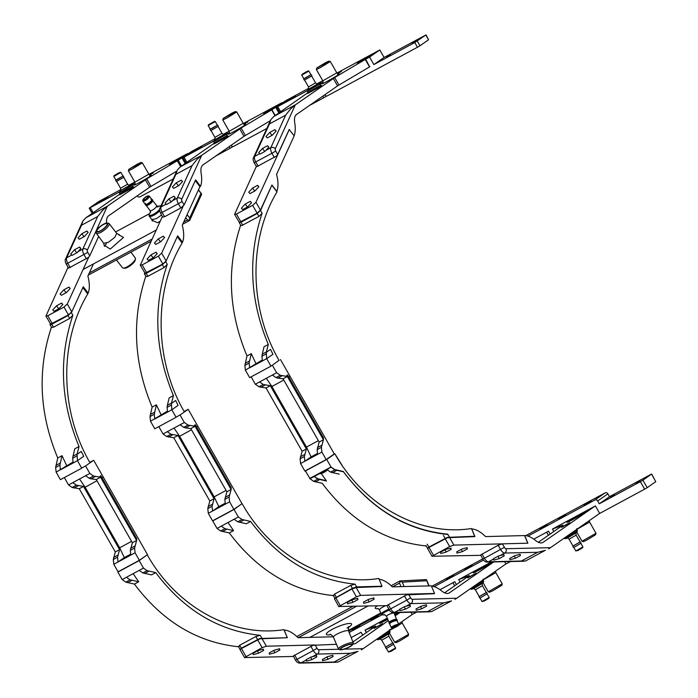 <?xml version="1.0" encoding="UTF-8"?>
<svg xmlns="http://www.w3.org/2000/svg" width="698" height="698" viewBox="0 0 698 698"><rect width="100%" height="100%" fill="white"/><g stroke="black" fill="none" stroke-linecap="round" stroke-linejoin="round"><path stroke-width="1.05" d="M325.844 470.923L324.413 471.892M326.106 470.967L322.485 472.956M323.488 472.721L325.504 471.263M324.71 472.04L325.922 471.01M404.09 586.547L402.292 582.158L399.762 581.102M400.059 580.928L426.347 579.576L428.851 585.91M393.812 626.612A2.722 0.541 157.7 0 0 392.642 627.607A2.722 0.541 157.7 0 0 396.508 626.534A2.722 0.541 157.7 0 0 397.677 625.539A2.722 0.541 157.7 0 0 393.812 626.612M343.154 646.994A6.256 1.248 157.7 0 0 340.484 649.288A6.256 1.248 157.7 0 0 349.375 646.837A6.256 1.248 157.7 0 0 352.054 644.542A6.256 1.248 157.7 0 0 343.154 646.994M349.715 646.828A6.936 1.387 -22.3 0 1 340.101 649.759A6.936 1.387 -22.3 0 1 342.823 647.002A6.936 1.387 -22.3 0 1 349.715 644.298A6.936 1.387 -22.3 0 1 352.647 644.603A6.936 1.387 -22.3 0 1 349.715 646.828M352.647 644.603L353.258 643.251A8.036 1.605 157.7 0 0 353.293 642.875A8.036 1.605 157.7 0 0 341.872 646.034A8.036 1.605 157.7 0 0 338.434 648.983A8.036 1.605 157.7 0 0 338.722 649.219L340.101 649.759M389.083 622.503A4.075 0.811 -22.3 0 1 389.214 622.136A4.075 0.811 -22.3 0 1 390.828 621.011A4.075 0.811 -22.3 0 1 396.272 619.239L397.241 620.182A4.354 0.873 157.7 0 0 391.055 621.892A4.354 0.873 157.7 0 0 389.187 623.489L389.973 623.977M396.918 626.525A3.534 0.707 -22.3 0 1 392.014 628.017A3.534 0.707 -22.3 0 1 393.402 626.621A3.534 0.707 -22.3 0 1 396.918 625.242A3.534 0.707 -22.3 0 1 398.418 625.391A3.534 0.707 -22.3 0 1 396.918 626.525M398.418 625.391L398.715 624.719A4.075 0.811 157.7 0 0 398.733 624.527A4.075 0.811 157.7 0 0 392.93 626.132A4.075 0.811 157.7 0 0 391.185 627.633A4.075 0.811 157.7 0 0 391.325 627.755L392.014 628.017M398.733 624.527L397.162 620.714A4.075 0.811 157.7 0 0 391.36 622.319A4.075 0.811 157.7 0 0 389.615 623.811L391.185 627.633M400.443 581.068L399.5 583.1L400.949 586.634M309.842 637.396L367.829 606.126M348.381 630.434L380.759 612.975M198.345 190.074L201.539 193.843L201.452 194.698L189.682 220.402L189.664 218.003L187.108 214.626M185.712 217.663L187.474 219.983L189.708 220.193M189.219 220.577L189.682 220.402M123.258 268.111L124.663 268.224A6.936 2.007 -37.2 0 0 127.987 267.142A6.936 2.007 -37.2 0 0 135.176 260.241L135.438 258.853A8.036 2.33 142.8 0 1 127.115 266.854A8.036 2.33 142.8 0 1 123.258 268.111A8.036 2.33 142.8 0 1 122.525 267.779L116.435 259.961M130.936 252.135L135.316 258.059A8.036 2.33 142.8 0 1 135.438 258.853M100.495 230.977A6.936 2.007 142.8 0 1 96.42 231.082A6.936 2.007 142.8 0 1 103.609 224.171A6.936 2.007 142.8 0 1 106.934 223.09A6.936 2.007 142.8 0 1 106.506 226.126A6.936 2.007 142.8 0 1 100.495 230.977M96.42 231.082L96.158 232.46A8.036 2.33 -37.2 0 0 96.28 233.254A8.036 2.33 -37.2 0 0 100.87 232.347A8.036 2.33 -37.2 0 0 109.071 223.535A8.036 2.33 -37.2 0 0 108.338 223.203L106.934 223.09M103.452 224.503A6.256 1.815 -37.2 0 0 97.074 231.361A6.256 1.815 -37.2 0 0 100.643 230.645A6.256 1.815 -37.2 0 0 107.03 223.788A6.256 1.815 -37.2 0 0 103.452 224.503M152.6 200.413A4.075 1.178 142.8 0 1 152.496 201.277A4.075 1.178 142.8 0 1 148.438 204.88A4.075 1.178 142.8 0 1 146.964 205.474L145.332 204.776A4.354 1.256 -37.2 0 0 147.819 204.278A4.354 1.256 -37.2 0 0 152.26 199.506L152.548 199.89A4.354 1.256 142.8 0 1 148.107 204.662A4.354 1.256 142.8 0 1 145.62 205.16M142.898 199.951L142.767 200.64A4.075 1.178 -37.2 0 0 142.837 201.041L145.271 204.252A4.075 1.178 -37.2 0 0 147.601 203.781A4.075 1.178 -37.2 0 0 151.771 199.314L149.328 196.103A4.075 1.178 -37.2 0 0 148.962 195.937L148.264 195.876A3.534 1.021 142.8 0 1 148.037 197.421A3.534 1.021 142.8 0 1 144.975 199.898A3.534 1.021 142.8 0 1 142.898 199.951A3.534 1.021 142.8 0 1 146.563 196.426A3.534 1.021 142.8 0 1 148.264 195.876M142.837 201.041A4.075 1.178 -37.2 0 0 145.167 200.579A4.075 1.178 -37.2 0 0 149.328 196.103M146.379 196.827A2.722 0.785 -37.2 0 0 143.605 199.803A2.722 0.785 -37.2 0 0 145.158 199.497A2.722 0.785 -37.2 0 0 147.932 196.513A2.722 0.785 -37.2 0 0 146.379 196.827M161.57 214.984L156.457 218.64L151.806 219.582L152.234 221.048L152.871 219.922M109.071 223.535L116.732 233.359L114.777 237.381L108.356 242.311L103.688 243.253L104.412 246.359L106.419 243.654M104.499 245.382L110.249 249.081L123.52 237.425L118.547 234.703M152.199 220.394L157.617 222.732L160.287 221.109M83.106 269.489L156.169 230.087M115.624 231.945L149.276 213.806M527.932 536.116L594.905 500.004A2.173 1.937 55.1 0 1 597.689 500.972L599.303 503.799L640.371 481.655L644.655 489.167L647.177 487.684L642.893 480.172L640.371 481.655M651.662 474.029L655.754 481.699L651.548 474.055L609.511 496.679L607.897 493.852A2.173 1.937 -124.9 0 0 605.114 492.884L594.905 500.004M639.796 480.983L636.009 483.286L639.796 480.983M614.249 494.751L610.462 497.055L614.249 494.751M540.06 529.11L547.267 524.739L540.06 529.11M591.285 500.806L584.095 505.195L591.285 500.806M565.72 514.583L558.531 518.972L565.72 514.583M525.821 535.636L605.114 492.884M550.146 534.049L548.515 531.187L533.778 539.135L546.647 532.19L548.401 535.27M644.655 489.167L599.669 513.431L595.385 505.919L552.432 529.075L553.811 531.492L552.467 529.075L562.893 525.166L538.376 542.267M651.47 474.186L642.893 480.172M609.511 496.679L599.303 503.799M655.754 481.699L647.177 487.684M427.604 548.358L428.886 547.084L447.374 537.364L474.675 536.273L471.49 528.526C420.161 536.64 364.051 505.963 334.848 453.805L326.725 459.467L305.419 470.958L310.078 478.723M326.725 459.467L331.009 466.979L309.703 478.47M333.155 454.721L334.848 453.805M306.562 470.155L305.419 470.958M321.342 473.549L326.236 480.669L317.607 478.706L313.96 476.167M331.009 466.979L334.656 469.518L343.276 471.482C371.528 509.06 406.358 529.957 447.75 534.179L449.547 537.268L474.902 536.605L474.57 536.029M326.463 481.009L317.843 479.046L313.577 481.341L322.206 483.304C350.326 520.717 384.991 541.604 426.208 545.967M331.07 467.023L326.978 469.614L330.625 472.153L339.245 474.117M447.942 534.511C406.559 530.279 371.746 509.383 343.503 471.822L334.883 469.85L330.625 472.153M309.764 478.514L313.577 481.341M326.978 469.614L314.196 476.507L317.843 479.046M314.196 476.507L309.929 478.802M342.386 465.828L335.075 454.136M331.236 467.32L334.883 469.85M580.064 541.953L572.979 546.002M572.779 546.194L573.494 547.45L575.641 546.429L581.05 543.14L580.335 541.884M575.824 550.975L578.302 550.347L582.699 547.677L582.9 546.935L575.824 550.975L573.765 547.372M576.173 535.13L580.099 542.014L573.014 546.063L569.088 539.17L576.173 535.13C575.833 533.429 575.955 532.565 576.531 532.548M582.019 541.238L583.502 541.639L586.922 540.008L595.577 534.755L595.987 533.272L582.019 541.238L576.923 532.312M544.841 550.486L537.6 552.293L521.406 561.018L525.254 561.052A73.063 22.397 96 0 0 525.533 560.983L545.339 550.303A73.063 33.46 -155.5 0 1 544.841 550.486M548.663 548.794L550.486 547.686A84.065 38.294 -118.3 0 1 550.486 547.686L506.015 548.715A2.173 0.995 -118.3 0 1 504.392 547.319L502.412 543.847L527.88 543.184L524.669 535.549A32.623 14.859 61.7 0 1 535.54 540.461A16.316 7.434 61.7 0 0 539.798 542.765A16.316 7.434 61.7 0 0 542.835 542.494A16.316 7.434 61.7 0 0 543.166 542.294L595.106 506.059M502.412 543.847L498.171 545.269L480.66 554.962L482.807 559.037C483.958 561.096 485.468 562.108 487.344 562.082A3.263 2.827 -91.3 0 0 488.478 561.785A5.436 2.478 -118.3 0 1 486.445 560.826A5.436 2.478 -118.3 0 1 484.421 558.278L482.807 559.037M499.079 558.662L504.148 555.931L503.895 554.631L498.529 555.966L493.46 558.697L493.756 560.093L499.079 558.662L498.075 556.21M550.521 547.668L599.652 513.396M504.148 555.931L503.642 554.701M515.325 558.287L520.394 555.556L520.141 554.256L514.819 555.687L509.749 558.417L510.002 559.717L515.325 558.287L514.356 555.931M520.394 555.556L519.888 554.325M304.023 73.342L307.408 71.283L304.023 73.342M325.163 62.925L317.381 67.662L325.163 62.925M303.621 78.918L304.337 80.165L311.893 75.855L311.177 74.607L303.822 78.717M305.864 77.827L310.942 74.738L308.856 71.083L301.772 75.122L303.857 78.778L305.864 77.827M306.37 71.711L301.972 74.381L306.37 71.711M320.33 67.619L330.329 61.511L336.802 72.845L322.825 80.82L316.36 69.495L320.33 67.619M325.425 62.741L328.845 61.11L326.219 62.933L316.77 67.994L325.425 62.741M270.859 119.672L269.454 123.904L285.639 115.179L290.447 109.106A73.063 29.778 -81.8 0 1 290.83 108.713L295.28 104.875A84.065 38.294 -118.3 0 1 295.315 104.857L274.009 116.339A84.065 38.294 61.7 0 0 273.974 116.357L271.025 119.393A73.063 26.079 26.1 0 0 270.859 119.672M369.931 66.668L337.553 85.889L296.537 114.498A16.316 7.434 61.7 0 0 294.696 117.665A16.316 7.434 61.7 0 0 294.739 122.909A32.623 14.859 -118.3 0 1 294.111 135.752M259.717 153.7L260.022 154.057L265.092 151.318L268.817 147.121L267.535 145.725L262.474 148.465L258.679 152.583L259.717 153.7L254.648 156.439A3.263 2.748 -155.5 0 0 253.566 157.565C252.824 158.498 253.025 160.235 254.142 162.765L256.611 166.761L276.417 156.082L277.699 154.502L289.26 129.435M274.009 116.339L307.94 92.668M320.094 84.196L323.095 82.102M338.94 85.025L334.708 77.6L295.315 104.857L275.282 148.814A3.263 2.748 -155.5 0 0 273.197 147.461A3.263 2.748 -155.5 0 0 270.833 147.706A5.436 2.478 61.7 0 0 270.737 150.149A5.436 2.478 61.7 0 0 271.941 153.272L275.727 151.038A2.173 0.995 -118.3 0 1 275.282 148.814M333.269 78.377L365.255 59.426L375.62 52.237L336.942 73.054M357.341 63.195L361.555 60.255L367.052 57.629L357.341 63.195M337.719 73.709L341.488 71.414L337.23 73.377M369.539 66.938L365.255 59.426M262.474 148.465L264.664 151.335L264.263 151.771M265.327 150.977L264.664 151.335M267.535 145.725L268.695 147.252M274.846 129.68L269.777 132.411L265.99 136.529L267.264 137.925L272.333 135.185L276.12 131.067L274.846 129.68L275.998 131.198M269.777 132.411L272.019 135.36M361.555 60.255L361.843 60.77M210.438 123.799L213.824 121.74L210.438 123.799M231.579 113.381L223.805 118.119L231.579 113.381M210.037 129.374L210.752 130.622L218.308 126.312L217.593 125.064L210.238 129.174M208.397 124.829L208.187 125.579L210.273 129.235L212.288 128.284L217.357 125.195L215.272 121.539L214.522 121.339L208.397 124.829L214.522 121.339M208.187 125.579L215.272 121.539M226.745 118.075L236.744 111.968L243.218 123.302L229.241 131.276L222.784 119.951L226.745 118.075M231.849 113.198L235.261 111.567L232.643 113.39L223.186 118.451L231.849 113.198M177.283 170.129L175.87 174.36L192.063 165.635L196.871 159.563A73.063 29.778 -81.8 0 1 197.255 159.17L201.696 155.331A84.065 38.294 -118.3 0 1 201.731 155.305L180.424 166.796A84.065 38.294 61.7 0 0 180.398 166.813L177.449 169.85A73.063 26.079 26.1 0 0 177.283 170.129M270.344 120.71L243.977 136.346L202.952 164.955A16.316 7.434 61.7 0 0 201.111 168.122A16.316 7.434 61.7 0 0 201.155 173.366A32.623 14.859 -118.3 0 1 200.483 186.331L195.632 179.831L184.124 204.959L182.143 201.495A2.173 0.995 -118.3 0 1 181.698 199.27A3.263 2.748 -155.5 0 0 179.613 197.918A3.263 2.748 -155.5 0 0 177.257 198.162A5.436 2.478 61.7 0 0 177.152 200.605A5.436 2.478 61.7 0 0 178.365 203.729L182.143 201.495M166.133 204.156L166.447 204.514L171.516 201.774L175.233 197.578L173.959 196.182L168.89 198.913L165.103 203.039L166.133 204.156L161.064 206.896A3.263 2.748 -155.5 0 0 159.982 208.021C159.249 208.955 159.441 210.691 160.566 213.222L162.756 217.052L164.615 216.738L180.799 208.004L184.124 204.959M223.186 118.451L222.784 119.951M199.864 186.663L200.483 186.331M180.424 166.796L214.365 143.125M226.51 134.653L229.511 132.559M245.364 135.482L241.133 128.057L201.731 155.305M239.693 128.833L271.67 109.883L282.027 102.676M243.358 123.511L282.018 102.667M263.765 113.652L267.971 110.712L273.468 108.085L263.765 113.652M244.143 124.165L247.903 121.871L243.646 123.834M274.968 115.667L271.67 109.883M168.89 198.913L171.08 201.792L170.678 202.228M171.743 201.434L171.08 201.792M173.959 196.182L175.119 197.709M181.262 180.136L176.193 182.867L172.406 186.985L173.689 188.381L178.758 185.642L182.544 181.524L181.262 180.136L182.422 181.655M176.193 182.867L178.444 185.816M267.971 110.712L268.259 111.226M116.069 174.683L119.454 172.624L116.069 174.683M137.209 164.266L129.427 169.003L137.209 164.266M115.667 180.258L116.383 181.506L123.939 177.196L123.223 175.948L115.868 180.058M117.91 179.168L122.988 176.079L120.902 172.423L113.818 176.463L115.903 180.119L117.91 179.168M118.416 173.052L114.018 175.713L118.416 173.052M132.376 168.96L142.375 162.852L148.849 174.186L134.871 182.161L128.406 170.836L132.376 168.96M137.471 164.082L140.891 162.451L138.265 164.274L128.816 169.335L137.471 164.082M82.905 221.013L81.5 225.245L97.685 216.52L102.493 210.447A73.063 29.778 -81.8 0 1 102.876 210.054L107.326 206.215A84.065 38.294 -118.3 0 1 107.361 206.189L86.055 217.68A84.065 38.294 61.7 0 0 86.02 217.697L83.071 220.734A73.063 26.079 26.1 0 0 82.905 221.013M176.786 171.115L149.599 187.23L108.574 215.839A16.316 7.434 61.7 0 0 106.742 218.998A16.316 7.434 61.7 0 0 106.62 223.09M71.763 255.04L72.069 255.389L77.138 252.659L80.863 248.453L79.581 247.066L74.52 249.797L70.725 253.924L71.763 255.04L66.694 257.771A3.263 2.748 -155.5 0 0 65.612 258.906C64.87 259.839 65.071 261.576 66.188 264.097L68.657 268.102L88.463 257.422L89.745 255.843L98.636 236.439M86.055 217.68L119.986 194.009M132.14 185.537L135.142 183.443M150.986 186.366L146.755 178.941L107.361 206.189M145.315 179.718L177.301 160.767L187.701 153.639M148.988 174.395L187.649 153.551M169.387 164.536L173.601 161.596L179.098 158.97L169.387 164.536M149.765 175.05L153.534 172.746L149.276 174.709M180.651 166.639L177.301 160.767M74.52 249.797L76.71 252.676L76.309 253.112M77.373 252.318L76.71 252.676M79.581 247.066L80.741 248.593M86.892 231.021L81.823 233.751L78.036 237.87L79.31 239.257L84.379 236.526L88.166 232.408L86.892 231.021L88.044 232.539M81.823 233.751L84.065 236.701M173.601 161.596L173.889 162.111M486.297 592.515L479.212 596.554M479.011 596.755L479.727 598.003L481.873 596.991L487.283 593.693L486.567 592.445M482.056 601.528L484.534 600.899L488.932 598.238L489.132 597.497L482.056 601.528L479.997 597.933M482.405 585.692L486.332 592.576L479.247 596.615L475.321 589.731L482.405 585.692C482.065 583.982 482.187 583.127 482.763 583.1M488.251 591.799L489.734 592.201L493.154 590.569L501.81 585.308L502.22 583.833L488.251 591.799L483.156 582.874M451.074 601.048L443.832 602.845L427.638 611.579L431.486 611.605A73.063 22.397 96 0 0 431.765 611.535L451.571 600.856A73.063 33.46 -155.5 0 1 451.074 601.048M431.451 586.128A32.623 14.859 61.7 0 1 441.764 591.023A16.316 7.434 61.7 0 0 446.031 593.317A16.316 7.434 61.7 0 0 449.067 593.056A16.316 7.434 61.7 0 0 449.399 592.846L493.713 561.942M434.095 593.701L406.698 594.844L386.893 605.515L389.039 609.598C390.191 611.657 391.7 612.67 393.576 612.643A3.263 2.827 -91.3 0 0 394.71 612.338A5.436 2.478 -118.3 0 1 392.677 611.387A5.436 2.478 -118.3 0 1 390.653 608.839L389.039 609.598M505.919 563.923L456.754 598.221A84.065 38.294 -118.3 0 1 456.719 598.247L454.895 599.355M405.311 609.223L410.38 606.492L410.127 605.192L404.761 606.518L399.692 609.258L399.989 610.654L405.311 609.223L404.308 606.771M444.6 592.82L469.126 575.719M458.839 579.541L469.274 575.614M458.699 579.637L460.069 582.036M410.38 606.492L409.874 605.253M421.557 608.848L426.626 606.117L426.373 604.817L421.051 606.248L415.982 608.979L416.235 610.279L421.557 608.848L420.589 606.492M426.626 606.117L426.12 604.878M392.721 642.971L385.636 647.011M385.436 647.212L386.151 648.459L388.289 647.447L393.707 644.149L392.991 642.902M388.481 651.984L390.95 651.356L395.347 648.686L395.557 647.953L388.481 651.984L386.422 648.39M388.821 636.14L392.756 643.033L385.671 647.072L381.736 640.188L388.821 636.14C388.481 634.438 388.603 633.583 389.179 633.557M398.322 625.53L402.179 622.948L408.635 634.29L394.675 642.256L389.571 633.33M394.675 642.256L396.15 642.657L399.57 641.026L408.234 635.765L408.635 634.29M357.489 651.504L350.248 653.302L334.054 662.036L337.902 662.062A73.063 22.397 96 0 0 338.19 661.992L357.995 651.313A73.063 33.46 -155.5 0 1 357.489 651.504M336.445 644.306L313.123 645.292L293.317 655.972L295.463 660.055C296.606 662.114 298.116 663.126 299.992 663.1A3.263 2.827 -91.3 0 0 301.135 662.795A5.436 2.478 -118.3 0 1 299.102 661.844A5.436 2.478 -118.3 0 1 297.069 659.296L295.463 660.055M392.773 628.034L363.169 648.678A84.065 38.294 -118.3 0 1 363.135 648.704L361.311 649.812M311.727 659.68L316.796 656.949L316.543 655.649L311.177 656.975L306.117 659.706L306.405 661.111L311.727 659.68L310.723 657.228M352.979 643.879A16.316 7.434 61.7 0 0 355.491 643.504A16.316 7.434 61.7 0 0 355.823 643.303L388.315 620.644M398.523 624.021L412.204 614.476M395.164 615.863L399.989 612.495M352.926 641.951L375.541 626.176M365.255 629.997L375.69 626.071M365.115 630.093L366.485 632.493M316.796 656.949L316.29 655.71M327.973 659.305L333.042 656.574L332.789 655.274L327.467 656.705L322.397 659.436L322.651 660.736L327.973 659.305L327.013 656.949M333.042 656.574L332.536 655.335M262.326 360.002L245.382 370.123L249.666 377.635L270.964 366.153L266.68 358.641L266.296 352.316L268.294 344.454C249.797 300.07 247.746 256.314 262.134 213.187L260.563 210.438L257.248 213.483L241.054 222.217L239.152 222.313M262.134 213.187L258.923 216.432L241.787 225.55L240.81 225.367L239.196 222.54M262.335 360.098L254.482 364.661L262.378 360.561M259.115 361.826L259.412 362.341M245.382 370.123L244.876 365.394L249.142 363.1L249.64 367.829L266.68 358.641L272.935 354.279L270.527 349.366L266.296 352.316M260.563 210.438L271.653 185.624M268.294 344.454L264.036 346.758L262.247 354.165L261.925 356.207L266.182 353.912M262.422 360.936L261.925 356.207M249.142 363.1L251.254 353.65L255.896 363.466M251.254 353.65L246.987 355.945C228.56 311.744 226.457 268.137 240.67 225.122M246.987 355.945L244.876 365.394M279.095 360.482C249.107 308.874 248.235 239.667 276.975 191.933L272.028 185.424M165.618 261.741L162.381 264.638L146.187 273.363L144.599 273.852L144.565 272.709M167.45 411.148L150.506 421.278L154.799 428.79L176.097 417.299L171.813 409.787L171.429 403.47L173.427 395.609C154.93 351.225 152.879 307.469 167.258 264.341L164.056 267.578L147.863 276.312L146.065 276.652L144.329 273.686M167.468 411.244L159.615 415.807L167.511 411.715M164.248 412.98L164.545 413.486M150.506 421.278L150.009 416.549L154.275 414.246L154.773 418.983L171.813 409.787L178.069 405.433L175.66 400.512L171.429 403.47M173.427 395.609L169.16 397.904L167.38 405.311L167.058 407.362L171.315 405.058M167.555 412.09L167.058 407.362M154.275 414.246L156.378 404.796L161.029 414.621M156.378 404.796L152.12 407.091C133.693 362.89 131.59 319.283 145.803 276.268M152.12 407.091L150.009 416.549M184.228 411.637C154.241 360.02 153.368 290.813 182.108 243.087L177.248 236.701M71.248 312.625L68.003 315.522L51.809 324.247L50.23 324.736L50.195 323.584M73.081 462.032L56.137 472.162L60.421 479.674L81.727 468.184L77.443 460.671L77.05 454.354L79.049 446.493C60.56 402.109 58.501 358.353 72.889 315.226L69.687 318.463L53.493 327.196L51.687 327.536L49.951 324.57M73.089 462.128L65.237 466.692L73.142 462.6M69.879 463.865L70.166 464.371M56.137 472.162L55.639 467.433L59.897 465.13L60.394 469.867L77.443 460.671L83.69 456.309L81.282 451.397L77.05 454.354M79.049 446.493L74.791 448.788L73.002 456.195L72.679 458.237L76.937 455.942M73.177 462.975L72.679 458.237M59.897 465.13L62.009 455.681L66.65 465.505M62.009 455.681L57.751 457.975C39.324 413.774 37.212 370.167 51.425 327.153M57.751 457.975L55.639 467.433M89.85 462.521C59.862 410.904 58.998 341.697 87.73 293.963L82.879 287.585M333.243 595.132L334.848 598.247L352.394 588.318L356.643 586.896L381.998 586.241L380.768 586.905M333.766 595.638L334.525 594.103L350.719 585.378L355.073 584.156C313.681 579.925 278.851 559.028 250.599 521.45L241.979 519.486L237.713 521.781L246.342 523.753L250.599 521.45M240.854 504.48L234.048 509.435L212.742 520.926L217.026 528.438L220.673 530.977L229.293 532.94L233.56 530.646L224.931 528.674L220.673 530.977M234.048 509.435L238.332 516.948L217.026 528.438M213.885 520.123L212.742 520.926M228.01 522.514L233.56 530.646M221.283 526.144L224.931 528.674M238.332 516.948L241.979 519.486M234.066 519.251L237.713 521.781M229.293 532.94C257.431 570.371 292.113 591.258 333.339 595.603M381.998 586.241L378.813 578.494C327.484 586.617 271.374 555.931 242.171 503.773M240.129 649.506L241.334 648.198L259.831 638.487L286.468 637.745M238.899 646.784L239.658 645.257L255.852 636.524L260.206 635.302C218.814 631.079 183.984 610.183 155.733 572.604L147.103 570.641L142.846 572.936L151.466 574.899L155.733 572.604M239.981 649.402L238.376 646.278M146.353 555.434L139.181 560.59L117.875 572.072L122.159 579.584L125.806 582.123L134.426 584.086L138.684 581.792L130.064 579.829L125.806 582.123M139.181 560.59L143.465 568.102L122.159 579.584M119.018 571.278L117.875 572.072M133.144 573.669L138.684 581.792M126.417 577.29L130.064 579.829M143.465 568.102L147.103 570.641M139.199 570.397L142.846 572.936M134.426 584.086C162.564 621.517 197.246 642.404 238.472 646.749M287.131 637.387L283.946 629.648C232.609 637.763 176.507 607.077 147.304 554.919M384.075 57.463L373.866 64.582L369.582 57.07L379.791 49.951L384.075 57.463L425.946 34.926L414.769 42.526L417.456 47.246L327.475 95.766A2.173 1.937 55.1 0 1 324.718 94.841M280.64 111.715L277.717 106.602L276.836 106.951L286.485 100.294L308.769 88.245M417.456 47.246L419.978 45.763L417.291 41.042M425.867 35.057L428.555 39.777L426.05 34.9M386.518 57.131L390.304 54.828L386.518 57.131M412.09 43.346L415.877 41.042L412.09 43.346M428.555 39.777L419.978 45.763M322.755 80.706L316.848 83.882M379.791 49.951L375.873 52.062L365.665 59.182L369.582 57.07M373.866 64.582L414.769 42.526M369.678 66.842L365.665 59.182M277.717 106.602L307.076 90.775M319.893 83.865L322.712 82.338M317.494 83.969L320.818 82.364L319.213 83.481M292.916 97.799L295.42 96.054L292.148 97.615L283.885 102.667L292.916 97.799M292.418 98.078L292.148 97.615M266.811 128.476L233.751 146.301A2.173 1.937 55.1 0 1 231.003 145.393M186.924 162.268L183.993 157.137L182.92 157.643L192.761 150.829L215.185 138.701M322.816 96.167L323.732 97.781L326.254 96.289L326.018 95.888M326.708 95.975L326.254 96.289M323.732 97.781L309.502 105.45M229.171 131.163L223.273 134.339M286.067 100.486L271.932 109.717L286.093 100.529M278.895 112.928L275.858 107.605M275.23 115.493L271.932 109.717M229.005 132.908L229.52 132.507M183.993 157.137L213.492 141.232M226.309 134.321L228.988 132.873M223.901 134.426L227.094 132.899L225.602 133.937M199.192 148.325L201.696 146.589L198.424 148.151L190.161 153.202L199.192 148.325M198.694 148.613L198.424 148.151M173.226 178.932L140.028 196.836A2.173 1.937 55.1 0 1 137.244 195.868L137.236 195.85M93.157 212.724L90.269 207.664L89.388 208.013L99.037 201.364L120.815 189.586M229.101 146.72L230.008 148.316L232.53 146.824L232.294 146.423M232.984 146.51L232.53 146.824M230.008 148.316L215.926 155.907M134.801 182.038L128.894 185.223M192.343 151.021L178.208 160.252L192.369 151.065M185.179 163.48L182.134 158.141M181.515 166.037L178.208 160.252M90.269 207.664L119.122 192.116M131.939 185.206L135.133 183.478M129.566 185.31L133.37 183.426L131.355 184.839M105.468 198.86L107.972 197.115L104.7 198.686L96.437 203.729L105.468 198.86M104.97 199.148L104.7 198.686M446.336 579.645L453.534 575.274L446.336 579.645M471.996 565.118L464.807 569.507L471.996 565.118M548.096 531.379L546.647 532.19M432.053 586.189L482.719 558.88M434.165 586.669L483.505 560.066M456.422 584.575L454.791 581.722L440.01 589.688L452.923 582.725L454.677 585.797M458.708 579.61L491.375 561.995M504.645 561.689L505.945 563.967L510.413 561.55M352.612 630.181L359.81 625.809L352.612 630.181M378.272 615.653L371.083 620.042L378.272 615.653M454.372 581.905L452.923 582.725M348.642 631.167L381.047 613.69M349.175 632.493L381.954 614.816M362.707 635.128L361.067 632.257L351.19 637.579M387.277 618.123L364.984 630.137L366.371 632.571M394.501 614.231L397.607 612.547M410.93 612.242L412.213 614.493L416.645 612.111M289.164 129.479L294.19 135.857L276.565 174.343A32.623 14.859 -118.3 0 1 276.626 174.596A32.623 14.859 -118.3 0 1 276.827 191.418L271.941 184.996L260.433 210.124L255.957 202.28L252.641 205.325L236.448 214.05L234.589 214.373L256.297 166.525M234.589 214.373L239.335 222.383L257.117 213.169L260.433 210.124M289.356 129.383L255.957 202.28M258.879 186.724L257.606 185.336L252.536 188.076L248.75 192.186L250.024 193.573L255.084 190.833L258.879 186.724M251.542 202.734L250.268 201.347L245.207 204.086L241.412 208.196L242.686 209.583L247.755 206.852L251.542 202.734M247.921 206.669L247.223 207.132M252.536 188.076L254.77 191.008M257.606 185.336L258.757 186.855M250.268 201.347L251.428 202.865M245.207 204.086L247.389 206.957M195.3 180.555L199.898 186.698L182.265 225.184A32.623 14.859 -118.3 0 1 182.326 225.437A32.623 14.859 -118.3 0 1 182.527 242.258L177.65 235.837L166.133 260.965L161.666 253.121L158.341 256.166L142.156 264.891L140.289 265.214L162.416 216.459M181.785 242.66L182.527 242.258M140.289 265.214L145.044 273.223L162.817 264.01L166.133 260.965M183.129 206.259L161.666 253.121M164.58 237.564L163.306 236.186L158.245 238.917L154.45 243.026L155.724 244.413L160.793 241.683L164.58 237.564M157.251 253.575L155.977 252.196L150.908 254.927L147.112 259.037L148.386 260.424L153.455 257.693L157.251 253.575M153.621 257.51L152.932 257.972M158.245 238.917L160.479 241.848M163.306 236.186L164.466 237.695M155.977 252.196L157.129 253.706M150.908 254.927L153.089 257.798M93.471 263.896L87.887 276.068A32.623 14.859 -118.3 0 1 87.957 276.321A32.623 14.859 -118.3 0 1 88.157 293.143L83.271 286.721L71.763 311.849L67.287 304.005L63.972 307.05L47.778 315.775L45.92 316.098L68.038 267.343M87.407 293.544L88.157 293.143M45.92 316.098L50.666 324.108L68.439 314.894L71.763 311.849M88.759 257.143L67.287 304.005M70.21 288.449L68.936 287.07L63.867 289.801L60.072 293.91L61.354 295.298L66.415 292.567L70.21 288.449M62.872 304.459L61.599 303.08L56.538 305.811L52.743 309.921L54.016 311.308L59.086 308.577L62.872 304.459M59.251 308.394L58.553 308.856M63.867 289.801L66.101 292.732M68.936 287.07L70.088 288.579M61.599 303.08L62.75 304.59M56.538 305.811L58.719 308.682M386.84 605.637L338.905 606.492L356.408 596.807L360.657 595.385L434.531 593.457L431.329 585.84L392.328 586.861A32.623 14.859 61.7 0 0 392.145 586.686A32.623 14.859 61.7 0 0 379.136 579.279M381.492 586.512L356.181 587.542L351.932 588.964L334.429 598.657L338.862 606.736M434.531 593.457L434.008 593.745M363.754 603.369L369.067 601.929L374.137 599.198L373.884 597.907L368.57 599.346L363.501 602.077L363.754 603.369M347.525 603.787L352.848 602.348L357.908 599.617L357.664 598.326L352.342 599.765L347.272 602.496L347.525 603.787M374.137 599.198L373.639 597.968M369.067 601.929L368.108 599.591M352.848 602.348L351.888 600.01M357.908 599.617L357.411 598.395M333.234 636.785L298.029 637.702A32.623 14.859 61.7 0 0 297.854 637.527A32.623 14.859 61.7 0 0 284.208 630.085L284.138 630.12M284.208 630.085L287.349 637.719L259.944 638.818L241.447 648.538L240.095 649.733L244.562 657.577L262.108 647.648L266.357 646.226L314.24 644.978M293.404 656.452L244.562 657.577M269.454 654.209L274.776 652.77L279.846 650.039L279.593 648.747L274.27 650.187L269.201 652.918L269.454 654.209M253.226 654.637L258.548 653.197L263.617 650.466L263.364 649.166L258.042 650.606L252.973 653.337L253.226 654.637M279.846 650.039L279.34 648.817M274.776 652.77L273.817 650.431M258.548 653.197L257.588 650.85M263.617 650.466L263.111 649.236M191.47 429.767L178.749 436.756L178.007 435.465L170.94 434.226L166.682 436.52L163.035 433.99L158.83 426.609M178.749 436.756L214.085 498.712L209.819 501.007L173.75 437.759L178.007 435.465A27.187 12.381 61.7 0 1 179.569 436.189L174.02 428.066M185.537 427.891L190.79 428.572L195.056 426.277L187.989 425.038L183.722 427.333L185.537 427.891L189.795 425.597M184.15 411.497L188.181 409.316L180.058 414.987L184.342 422.499L180.075 424.794L183.722 427.333M188.181 409.316L197.796 426.173L196.609 427.002L195.309 424.724L194.498 425.3L231.125 489.516L226.867 491.82L224.835 499.402L229.092 497.107L231.125 489.516A27.187 12.381 61.7 0 0 231.204 487.658L230.384 488.225M184.342 422.499L187.989 425.038M166.682 436.52L173.75 437.759M180.075 424.794L167.293 431.687L170.94 434.226M167.293 431.687L163.035 433.99M180.058 414.987L176.018 417.168M226.867 491.82L190.79 428.572M209.819 501.007L207.786 508.589L212.052 506.294L214.085 498.712A27.187 12.381 61.7 0 0 214.164 496.845L179.569 436.189M197.796 426.173L242.005 503.677L233.874 509.348L212.576 520.839L208.292 513.327L207.786 508.589M225.236 503.197L218.806 506.661L214.164 496.845L226.073 490.424M229.092 497.107L229.59 501.836L233.874 509.348M218.806 506.661L212.55 511.023L225.332 504.13L224.835 499.402M225.332 504.13L229.59 501.836M208.292 513.327L212.55 511.023L212.052 506.294M225.245 503.293L217.392 507.856L225.288 503.755M222.034 505.02L222.322 505.535M96.97 480.721L84.249 487.71L83.507 486.419L76.44 485.18L72.182 487.474L68.535 484.935L64.329 477.563M84.249 487.71L119.585 549.658L115.318 551.961L79.249 488.713L83.507 486.419A27.187 12.381 61.7 0 1 85.069 487.143L79.52 479.02M91.037 478.845L96.289 479.526L100.556 477.231L93.488 475.992L89.222 478.287L91.037 478.845L95.294 476.542M89.772 462.381L93.68 460.27L85.557 465.941L89.841 473.453L85.575 475.748L89.222 478.287M93.68 460.27L103.295 477.127L102.109 477.955L100.809 475.678L99.997 476.254L136.625 540.47L132.367 542.765L130.334 550.356L134.592 548.061L136.625 540.47A27.187 12.381 61.7 0 0 136.703 538.603L135.883 539.179M89.841 473.453L93.488 475.992M72.182 487.474L79.249 488.713M85.575 475.748L72.793 482.641L76.44 485.18M72.793 482.641L68.535 484.935M85.557 465.941L81.649 468.044M132.367 542.765L96.289 479.526M115.318 551.961L113.285 559.543L117.552 557.248L119.585 549.658A27.187 12.381 61.7 0 0 119.663 547.799L85.069 487.143M103.295 477.127L147.505 554.631L139.373 560.302L118.075 571.784L113.791 564.272L113.285 559.543M130.735 554.151L124.305 557.615L119.663 547.799L131.573 541.378M134.592 548.061L135.089 552.79L139.373 560.302M124.305 557.615L118.049 561.977L130.831 555.085L130.334 550.356M130.831 555.085L135.089 552.79M113.791 564.272L118.049 561.977L117.552 557.248M130.744 554.247L122.892 558.81L130.788 554.709M127.525 555.974L127.821 556.489M480.878 555.338L432.141 556.227L449.652 546.534L453.892 545.112L527.775 543.192L524.564 535.567L485.564 536.587A32.623 14.859 61.7 0 0 485.389 536.413A32.623 14.859 61.7 0 0 471.752 528.971L471.682 528.997M471.752 528.971L474.884 536.605L447.479 537.704L428.982 547.415L427.63 548.619L432.097 556.463M456.989 553.095L462.312 551.656L467.381 548.925L467.128 547.633L461.806 549.073L456.736 551.804L456.989 553.095M440.77 553.514L446.083 552.083L451.152 549.343L450.899 548.052L445.577 549.492L440.517 552.223L440.77 553.514M467.381 548.925L466.875 547.703M462.312 551.656L461.352 549.317M446.083 552.083L445.123 549.736M451.152 549.343L450.646 548.122M283.772 380.009L271.042 386.997L270.3 385.706L263.233 384.467L258.975 386.762L255.328 384.223L251.123 376.85M271.042 386.997L306.378 448.945L302.121 451.24L301.379 449.948L266.043 388.001L270.3 385.706A27.187 12.381 61.7 0 1 271.862 386.43L266.313 378.299M277.83 378.124L283.083 378.813L287.349 376.51L280.282 375.271L276.015 377.574L277.83 378.124L282.088 375.829M279.017 360.343L272.351 365.229L276.635 372.741L272.377 375.035L276.015 377.574M280.474 359.557L290.089 376.414L288.902 377.243L287.602 374.966L286.791 375.533L323.418 439.757L319.161 442.052L317.128 449.643L321.385 447.339L323.418 439.757A27.187 12.381 61.7 0 0 323.497 437.89L322.685 438.457M276.635 372.741L280.282 375.271M258.975 386.762L266.043 388.001M272.377 375.035L259.595 381.928L263.233 384.467M259.595 381.928L255.328 384.223M272.351 365.229L270.885 366.014M319.161 442.052L283.083 378.813M302.121 451.24L300.088 458.83L304.345 456.536L306.378 448.945A27.187 12.381 61.7 0 0 306.457 447.078L271.862 386.43M290.089 376.414L334.298 453.918L326.175 459.589L304.869 471.071L300.585 463.559L300.088 458.83M317.529 453.438L311.099 456.902L306.457 447.078L318.367 440.656M321.385 447.339L321.883 452.077L326.175 459.589M311.099 456.902L304.843 461.265L317.625 454.372L317.128 449.643M317.625 454.372L321.883 452.077M300.585 463.559L304.843 461.265L304.345 456.536M317.538 453.525L309.685 458.097L317.59 453.997M314.327 455.262L314.615 455.768M320.958 473.549L327.441 470.042M402.292 582.158L426.679 580.745M338.434 648.983L333.408 637.161A8.184 1.64 -22.3 0 1 336.907 634.15A8.184 1.64 -22.3 0 1 347.395 630.582A8.184 1.64 -22.3 0 1 348.555 630.94L353.293 642.875M348.59 627.31A13.62 2.722 157.7 0 0 349.654 623.419A13.62 2.722 157.7 0 0 332.204 629.352A13.62 2.722 157.7 0 0 328.304 634.927A13.62 2.722 157.7 0 0 330.835 634.613M377.182 605.881A11.421 2.286 157.7 0 0 376.903 608.726A11.421 2.286 157.7 0 0 378.281 608.595M388.856 609.267A8.158 1.632 157.7 0 0 384.729 611.151A8.158 1.632 157.7 0 0 381.239 614.153L379.52 609.965A8.158 1.632 -22.3 0 1 383.001 606.963A8.158 1.632 -22.3 0 1 385.706 605.663M389.353 610.104A7.338 1.466 157.7 0 0 383.185 613.315A7.338 1.466 157.7 0 0 383.333 614.894A7.338 1.466 157.7 0 0 384.868 614.685M389.039 622.407L386.526 616.299A4.075 0.811 -22.3 0 1 388.271 614.798A4.075 0.811 -22.3 0 1 393.498 613.019A4.075 0.811 -22.3 0 1 394.073 613.193L393.908 612.635M389.214 622.136L389.004 623.035A4.354 0.873 -22.3 0 1 390.863 621.438A4.354 0.873 -22.3 0 1 397.049 619.728M298.255 637.693L356.233 606.431M392.546 586.852L399.5 583.1M187.474 219.983L183.722 222.008M152.051 239.082L89.344 272.892M152.722 200.579L156.57 205.64A4.075 1.178 142.8 0 1 156.518 206.381A4.075 1.178 142.8 0 1 152.408 210.107A4.075 1.178 142.8 0 1 150.079 210.569L150.541 212.567M150.602 211.991A7.338 2.129 -37.2 0 0 149.459 213.693A7.338 2.129 -37.2 0 0 152.286 214.81A7.338 2.129 -37.2 0 0 159.624 209.426M150.602 211.913L149.198 213.972L149.198 216.144A8.158 2.364 -37.2 0 0 153.857 215.211A8.158 2.364 -37.2 0 0 159.694 210.866M160.906 206.006A7.338 2.129 -37.2 0 0 157.8 206.521M200.911 193.451L189.664 218.003M597.689 500.972L607.897 493.852M428.886 547.084L427.202 544.135M443.396 535.41L445.071 538.35M315.391 481.899L319.649 479.596M332.431 472.712L336.689 470.408M569.917 522.628L561.393 527.217L569.917 522.628M586.337 511.582A11.692 0.541 -29.7 0 0 581.565 513.458A11.692 0.541 -29.7 0 0 568.015 521.458A11.692 0.541 -29.7 0 0 572.788 519.582A11.692 0.541 -29.7 0 0 586.337 511.582M564.717 538.097C564.202 540.453 571.435 535.558 576.653 532.513L577.473 530.82L568.338 536.387L564.586 537.853M570.275 533.883L576.234 530.279L576.958 528.552M576.74 529.459L588.842 522.523L589.522 521.93L589.252 520.647M499.602 555.783L504.671 553.052A3.263 2.827 -91.3 0 0 506.12 551.211A3.263 2.827 -91.3 0 0 506.015 548.715M498.171 545.269L500.606 549.544A5.436 2.478 61.7 0 0 502.639 552.101A5.436 2.478 61.7 0 0 504.671 553.052L537.6 552.293M504.392 547.319L484.421 558.278L481.978 554.003M521.406 561.018L488.478 561.785L493.556 559.046M543.166 542.294L542.486 542.66M566.523 537.975L576.583 532.557M311.692 76.056L315.583 82.879L308.499 86.927C308.725 88.89 308.603 89.754 308.141 89.51L308.385 89.327M308.228 89.423L318.018 84.144M308.28 89.361L307.199 91.229L319.954 83.952L319.082 83.481L317.799 83.935L308.272 89.379M319.954 83.952L320.574 85.043L319.946 85.575L307.818 92.311L307.713 93.506L308.211 93.131M258.19 166.281L255.756 161.997A5.436 2.478 -118.3 0 1 254.543 158.874A5.436 2.478 -118.3 0 1 254.648 156.439L269.454 123.904M254.142 162.765L271.941 153.272L274.384 157.547M277.699 154.502L275.727 151.038M285.639 115.179L270.833 147.706L265.764 150.436M322.624 83.219A10.226 0.48 -29.7 0 0 327.336 81.247A10.226 0.48 -29.7 0 0 338.896 74.398M307.766 93.445L321.333 86.063M333.321 78.464L337.553 85.889M218.108 126.513L221.999 133.335L214.914 137.375C215.141 139.347 215.019 140.211 214.565 139.966L214.81 139.783M214.644 139.879L224.433 134.601M214.705 139.818L213.623 141.685L226.37 134.409L225.506 133.937L224.215 134.391L214.696 139.836M226.37 134.409L226.99 135.499L226.361 136.031L214.234 142.767L214.129 143.963L214.635 143.587M164.615 216.738L162.172 212.454A5.436 2.478 -118.3 0 1 160.968 209.33A5.436 2.478 -118.3 0 1 161.064 206.896L175.87 174.36M160.566 213.222L178.365 203.729L180.799 208.004M181.698 199.27L201.696 155.331M192.063 165.635L177.257 198.162L172.179 200.893M229.049 133.676A10.226 0.48 -29.7 0 0 233.751 131.704A10.226 0.48 -29.7 0 0 245.321 124.855M214.181 143.901L227.757 136.52M239.746 128.921L243.977 136.346M123.738 177.397L127.629 184.22L120.545 188.259C120.771 190.231 120.649 191.095 120.187 190.851L120.431 190.667M120.274 190.763L130.064 185.485M120.326 190.702L119.245 192.569L122.865 190.851L131.372 185.834L132.001 185.293L131.355 184.839L129.845 185.275M129.854 185.275L120.318 190.711M132.001 185.293L132.62 186.383L131.992 186.916L119.864 193.651L119.759 194.847L120.257 194.472M70.236 267.613L67.802 263.338A5.436 2.478 -118.3 0 1 66.589 260.214A5.436 2.478 -118.3 0 1 66.694 257.771L81.5 225.245M66.188 264.097L87.773 252.379A2.173 0.995 -118.3 0 1 87.329 250.154A3.263 2.748 -155.5 0 0 85.243 248.802A3.263 2.748 -155.5 0 0 82.879 249.046A5.436 2.478 61.7 0 0 82.783 251.489A5.436 2.478 61.7 0 0 83.987 254.613L86.43 258.888M89.745 255.843L87.773 252.379M87.329 250.154L107.326 206.215M97.685 216.52L82.879 249.046L77.81 251.777M134.67 184.56A10.226 0.48 -29.7 0 0 139.382 182.588A10.226 0.48 -29.7 0 0 150.942 175.739M119.812 194.786L133.379 187.396M145.367 179.805L149.599 187.23M476.149 573.18L467.625 577.778L476.149 573.18M491.724 561.986A11.692 0.541 -29.7 0 0 474.247 572.02A11.692 0.541 -29.7 0 0 479.011 570.135A11.692 0.541 -29.7 0 0 492.57 562.134A11.692 0.541 -29.7 0 0 492.814 561.96M470.949 588.658C470.435 591.014 477.668 586.111 482.885 583.066L483.705 581.382L474.57 586.939L470.81 588.414M476.507 584.444L482.458 580.832L483.19 579.104M482.972 580.012L495.074 573.075L495.755 572.491L495.484 571.208M405.835 606.344L410.904 603.613A3.263 2.827 -91.3 0 0 412.352 601.772A3.263 2.827 -91.3 0 0 412.248 599.277A2.173 0.995 -118.3 0 1 410.625 597.872L406.838 600.106A5.436 2.478 61.7 0 0 408.871 602.653A5.436 2.478 61.7 0 0 410.904 603.613L443.832 602.845M404.404 595.83L406.838 600.106L390.653 608.839L388.21 604.555M427.638 611.579L394.71 612.338L399.78 609.607M410.625 597.872L408.644 594.408M449.399 592.846L448.718 593.213M456.719 598.247L412.248 599.277M472.755 588.527L482.815 583.109M382.565 623.637L374.049 628.235L382.565 623.637M398.811 612.696L394.894 615.182A11.692 0.541 -29.7 0 0 398.986 612.591A11.692 0.541 -29.7 0 0 399.099 612.512M397.939 612.539A11.692 0.541 -29.7 0 0 394.527 614.301M387.364 618.323A11.692 0.541 -29.7 0 0 380.663 622.468A11.692 0.541 -29.7 0 0 387.765 619.318L381.187 622.782M377.374 639.115C376.85 641.471 384.083 636.567 389.301 633.522L390.121 631.838L380.995 637.396L377.234 638.871M382.923 634.901L388.882 631.289L389.606 629.561M389.397 630.469L395.426 627.232M312.25 656.801L317.32 654.07A3.263 2.827 -91.3 0 0 318.777 652.229A3.263 2.827 -91.3 0 0 318.663 649.733A2.173 0.995 -118.3 0 1 317.04 648.329L313.262 650.562A5.436 2.478 61.7 0 0 315.287 653.11A5.436 2.478 61.7 0 0 317.32 654.07L350.248 653.302M310.819 646.287L313.262 650.562L297.069 659.296L294.626 655.012M334.054 662.036L301.135 662.795L306.204 660.064M317.04 648.329L315.06 644.865M355.823 643.303L355.134 643.669M363.135 648.704L344.201 649.14M338.827 649.262L318.663 649.733M379.18 638.984L389.231 633.566M257.248 213.483L258.923 216.432M242.73 225.157L241.054 222.217M266.505 351.862L262.247 354.165M249.465 361.049L245.207 363.353M167.258 264.341L165.714 261.628M162.381 264.638L164.056 267.578M147.863 276.312L146.187 273.363M171.638 403.016L167.38 405.311M154.598 412.204L150.34 414.499M72.889 315.226L71.344 312.512M68.003 315.522L69.687 318.463M53.493 327.196L51.809 324.247M77.269 453.901L73.002 456.195M60.22 463.088L55.962 465.383M356.643 586.896L355.073 584.156M336.209 597.052L334.525 594.103M350.719 585.378L352.394 588.318M222.479 531.527L226.745 529.232M239.527 522.34L243.785 520.045M261.776 638.051L260.206 635.302M241.334 648.198L239.658 645.257M255.852 636.524L257.527 639.473M127.612 582.682L131.878 580.387M144.661 573.494L148.918 571.191M240.923 221.894L236.448 214.05M252.641 205.325L257.117 213.169M146.624 272.735L142.156 264.891M158.341 256.166L162.817 264.01M52.254 323.619L47.778 315.775M63.972 307.05L68.439 314.894M351.932 588.964L356.408 596.807M360.657 595.385L356.181 587.542M340.214 605.532L335.747 597.689M257.641 639.804L262.108 647.648M266.357 646.226L261.881 638.382M245.923 656.373L241.447 648.538M168.488 437.079L172.755 434.784M231.204 487.658L196.609 427.002L195.789 427.569M214.164 496.845L213.344 497.412M229.415 495.057L225.157 497.36M212.375 504.253L208.117 506.547M73.988 488.033L78.255 485.738M136.703 538.603L102.109 477.955L101.289 478.523M119.663 547.799L118.843 548.366M134.915 546.01L130.657 548.305M117.875 555.198L113.617 557.501M445.176 538.69L449.652 546.534M453.892 545.112L449.416 537.268M433.458 555.259L428.982 547.415M260.79 387.32L265.048 385.017M323.497 437.89L288.902 377.243L288.082 377.81M306.457 447.078L305.637 447.654M321.717 445.298L317.45 447.593M304.668 454.485L300.41 456.78M327.528 469.99C323.287 473.07 320.513 474.212 319.195 473.41M296.816 636.55L352.507 606.527M391.116 585.709L399.91 580.972M346.967 628.121L348.991 626.656C348.494 626.141 348.346 627.572 348.555 630.94M381.239 614.153L383.054 614.964L384.921 614.702M397.031 621.08L397.241 620.182M389.004 623.035L389.187 623.489M396.586 619.3L394.073 613.193M386.526 616.299L384.467 614.589M379.52 609.965L378.028 608.42M333.408 637.161C331.41 634.726 330.294 633.81 330.084 634.421L330.189 634.421M426.6 579.907L429.122 585.901M201.539 193.843L198.476 189.804M150.908 199.192L152.26 199.506M146.231 205.509L150.079 210.569M149.198 216.144L151.806 219.582M96.28 233.254L103.688 243.253M157.731 206.495L161.055 205.666M156.57 205.64L158.385 206.608L157.181 207.044M145.332 204.776L145.385 203.388M152.548 199.89L152.496 201.277M88.332 275.108L151.038 241.299M182.702 224.224L189.551 220.533M119.524 234.886L116.732 233.359M427.525 548.279L425.911 545.452M561.672 527.348L569.812 522.68M568.53 521.764L568.277 521.842C569.751 521.38 582.35 514.382 585.919 511.835L586.163 511.678M523.675 561.244L487.344 562.082M595.987 533.255L589.522 521.93M577.473 530.82L576.853 529.738M566.68 538.167C566.689 537.635 567.491 537.975 569.088 539.17M582.9 546.927L580.849 543.332M308.106 70.882L308.848 71.083M315.583 82.879C316.875 84.039 317.677 84.379 317.991 83.891L316.997 84.353M320.574 85.043L321.647 85.557L320.487 86.072M336.802 72.845C338.251 73.997 339.019 74.337 339.097 73.866L337.579 74.555M328.845 61.11L330.329 61.511M270.449 120.484L253.566 157.565M316.77 67.994L316.36 69.477M323.043 82.931L322.537 83.315C322.982 83.49 323.078 82.652 322.825 80.82M307.199 91.229L307.818 92.311M304.607 80.096L308.499 86.927M301.972 74.381L301.772 75.114M221.999 133.335C223.299 134.496 224.102 134.836 224.407 134.348L223.421 134.81M226.99 135.499L228.071 136.014L226.902 136.529M243.218 123.302C244.675 124.453 245.443 124.794 245.513 124.323L244.003 125.012M235.261 111.567L236.744 111.968M176.864 170.94L159.982 208.021M229.468 133.388L228.953 133.772C229.398 133.946 229.494 133.109 229.241 131.276M213.623 141.685L214.234 142.767M211.023 130.552L214.914 137.375M120.152 172.214L120.894 172.423M127.629 184.22C128.921 185.38 129.723 185.72 130.037 185.232L129.043 185.694M132.62 186.383L133.693 186.898L132.533 187.413M148.849 174.186C150.297 175.338 151.065 175.678 151.143 175.207L149.625 175.896M140.891 162.451L142.375 162.852M82.495 221.824L65.612 258.906M128.816 169.335L128.406 170.818M135.089 184.272L134.583 184.656C135.028 184.83 135.124 183.993 134.871 182.161M119.245 192.569L119.864 193.651M116.653 181.436L120.545 188.259M114.018 175.713L113.818 176.454M467.896 577.9L476.045 573.241M474.762 572.325L474.509 572.395C475.984 571.932 488.583 564.935 492.151 562.396L492.395 562.239M429.907 611.806L393.576 612.643M502.22 583.816L495.755 572.491M483.705 581.382L483.086 580.3M472.912 588.719C472.921 588.196 473.724 588.536 475.321 589.731M489.132 597.488L487.082 593.893M374.32 628.357L382.469 623.698M402.179 622.948L401.908 621.665M336.323 662.262L299.992 663.1M390.121 631.838L389.501 630.756M379.337 639.176C379.337 638.653 380.14 638.993 381.736 640.188M395.557 647.945L393.506 644.35M279.662 112.395L276.652 107.108M185.947 162.948L182.92 157.643M92.18 213.405L89.196 208.179"/></g></svg>
